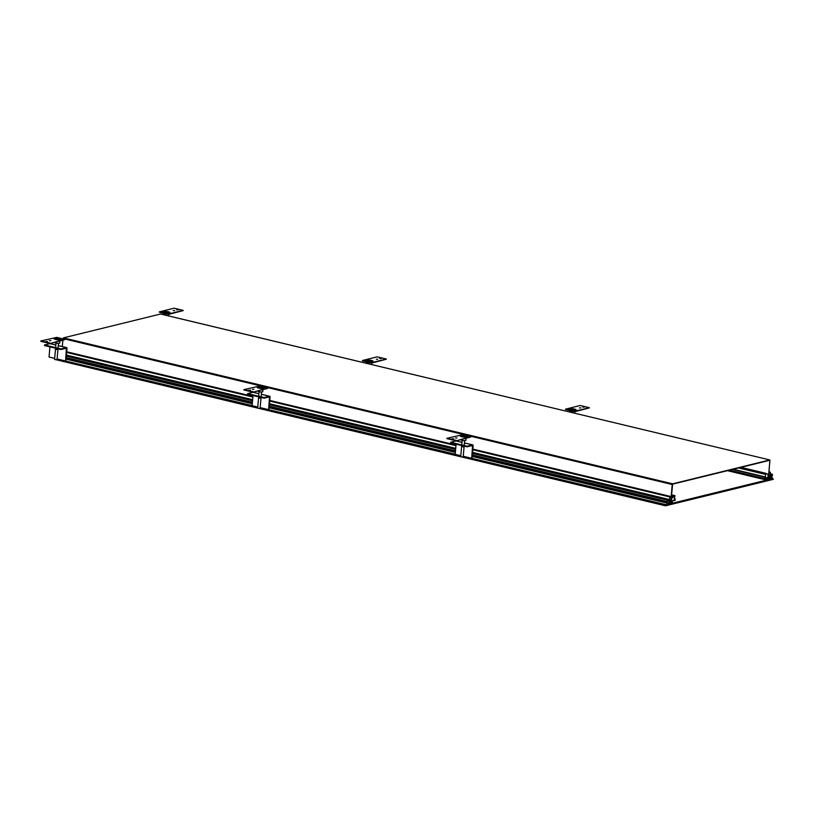 <?xml version="1.0" encoding="UTF-8"?>
<svg xmlns="http://www.w3.org/2000/svg" width="814" height="814" viewBox="0 0 814 814"><rect width="100%" height="100%" fill="white"/><g stroke="black" fill="none" stroke-linecap="round" stroke-linejoin="round"><path stroke-width="1.22" d="M671.336 496.469L673.117 496.896L672.038 497.669L671.387 501.139L672.12 500.956L672.069 501.556L670.675 501.902L671.153 496.601L669.8 496.927L669.556 499.562L667.287 500.122L667.154 501.607L669.067 500.396L668.711 504.293L667.765 504.059M673.117 496.896L674.196 496.632L671.377 495.96M674.216 498.717L675.213 498.951L674.124 499.664L675.03 495.655L674.196 496.632M675.213 498.951L675.081 500.376L672.476 500.875L672.354 502.228L671.224 502.503L672.354 502.228L672.252 503.276L671.123 503.551L671.224 502.503L671.123 503.551L670.36 503.734L670.288 500.386L669.769 500.508L669.851 504.741L670.197 500.844L669.383 504.863L665.516 505.809L666.859 504.894L667.022 503.093L472.201 456.42M668.711 504.293L667.724 504.527L667.867 502.879L667.022 503.093M671.001 500.203L671.794 500.396M257.702 408.099L56.308 359.768M671.153 496.601L472.853 449.084M456.023 445.055L269.78 400.437M252.951 396.408L66.707 351.78M669.8 496.927L472.792 449.735M455.962 445.696L269.719 401.078M252.889 397.049L66.646 352.431M66.412 355.067L252.655 399.684M269.485 403.713L455.728 448.341M472.558 452.37L669.556 499.562M66.321 356.145L252.554 400.763M269.393 404.802L455.626 449.42M472.466 453.449L667.287 500.122M66.188 357.631L252.421 402.248M269.261 406.278L455.494 450.905M472.334 454.934L667.154 501.607M66.087 358.709L252.33 403.327M269.159 407.356L455.402 451.984M472.232 456.013L667.867 502.879M455.362 452.381L269.129 407.763M252.289 403.734L66.056 359.116M666.859 504.894L471.693 458.302L472.578 445.492L467.104 446.825L450.6 442.867L450.661 442.267L456.043 440.944A1.231 0.661 -76.5 0 1 456.227 440.944A1.231 0.661 -76.5 0 1 456.389 441.025M455.209 454.181L268.62 409.646L269.515 396.845L264.031 398.168L247.537 394.22L247.588 393.62L252.971 392.297A1.231 0.661 -76.5 0 1 253.154 392.287A1.231 0.661 -76.5 0 1 253.317 392.379M252.137 405.535L65.547 360.999L66.443 348.189L60.958 349.521L44.465 345.563L44.516 344.963L49.898 343.64A1.231 0.661 -76.5 0 1 50.081 343.64A1.231 0.661 -76.5 0 1 50.244 343.722M665.547 505.504L462.851 457.041M460.744 456.44L259.778 408.394M257.672 407.783L56.705 359.737M665.516 505.809L462.067 457.061M460.775 456.756L258.994 408.414M671.479 494.81L675.03 495.655M671.448 495.177L674.267 495.848M671.285 496.988L673.066 497.415M671.245 497.476L672.038 497.669M766.961 473.85L765.191 473.514L765.119 474.328L765.72 473.738L765.404 477.248L764.397 477.055L764.275 478.479L766.91 477.686L766.788 479.029L767.917 478.754L767.826 479.802L768.589 479.619L769.8 475.946L769.413 480.291L773.269 479.344L772.038 479.059L772.201 477.269L771.346 477.472L771.204 479.12L770.207 479.365L770.563 475.468L772.333 475.783L772.466 474.297L770.186 474.857L770.431 472.222L769.067 472.547L768.599 477.859L767.205 478.194L767.989 477.421L767.948 474.114L765.933 473.606M769.067 471.896L770.431 472.222M772.466 474.297L770.288 473.768M771.479 475.987L770.532 475.763M770.258 478.897L771.204 479.12M771.346 477.472L770.4 477.248M770.441 476.841L772.201 477.269M772.069 478.754L773.3 479.049M766.788 479.029L764.377 478.449L767.917 478.754L767.826 479.802L766.696 480.077L766.788 479.029M764.275 478.479L729.527 470.156M764.397 477.055L732.519 469.413M733.221 469.251L765.099 476.882M738.501 467.948L765.119 474.328M765.191 473.514L740.201 467.531M765.954 473.331L740.964 467.348M767.948 474.114L766.961 473.88M768.63 479.721L769.759 476.394L769.413 480.291L768.63 479.721M769.24 476.495L769.067 478.479M174.064 308.191L183.201 310.378L168.6 313.97L159.31 311.874L174.064 308.191M176.638 309.778L178.317 309.727L176.638 309.778M173.25 310.612L174.695 310.561L173.25 310.612M164.469 312.769A3.551 0.794 5.1 0 0 168.091 313.125A3.551 0.794 5.1 0 0 170.004 312.596A3.551 0.794 5.1 0 0 168.467 311.782A3.551 0.794 5.1 0 0 164.845 311.426A3.551 0.794 5.1 0 0 162.932 311.955A3.551 0.794 5.1 0 0 164.469 312.769M183.181 310.602L168.569 314.418L159.422 312.23M176.831 309.819L177.625 309.89M169.556 312.932A3.551 0.794 5.1 0 0 169.516 312.912L169.536 312.698A3.083 0.692 -174.9 0 1 168.793 313.075A3.083 0.692 -174.9 0 0 168.193 311.996A3.083 0.692 -174.9 0 1 169.536 312.698M163.38 312.149A3.083 0.692 -174.9 0 1 165.049 311.691A3.083 0.692 -174.9 0 1 168.193 311.996A3.083 0.692 -174.9 0 0 164.204 311.762A3.083 0.692 -174.9 0 0 164.041 312.647A3.083 0.692 -174.9 0 1 163.38 312.149L163.36 312.393A3.551 0.794 5.1 0 0 163.319 312.373M164.998 312.077L168.223 312.586L164.998 312.077M377.136 356.847L386.274 359.035L371.672 362.617L362.372 360.531L377.136 356.847M379.711 358.435L381.39 358.374L379.711 358.435M376.322 359.259L377.767 359.218L376.322 359.259M367.541 361.416A3.551 0.794 5.1 0 0 371.164 361.772A3.551 0.794 5.1 0 0 373.077 361.243A3.551 0.794 5.1 0 0 371.54 360.439A3.551 0.794 5.1 0 0 367.918 360.083A3.551 0.794 5.1 0 0 366.005 360.612A3.551 0.794 5.1 0 0 367.541 361.416M386.253 359.259L371.632 363.075L362.495 360.877M379.904 358.475L380.687 358.536M367.114 361.304A3.083 0.692 -174.9 0 1 366.453 360.806A3.083 0.692 -174.9 0 1 368.121 360.337A3.083 0.692 -174.9 0 1 371.265 360.653A3.083 0.692 -174.9 0 1 372.598 361.355A3.083 0.692 -174.9 0 1 371.866 361.731A3.083 0.692 -174.9 0 0 371.265 360.653A3.083 0.692 -174.9 0 0 367.277 360.409A3.083 0.692 -174.9 0 0 367.114 361.304M368.07 360.724L371.296 361.233L368.07 360.724M580.209 405.494L589.346 407.682L574.745 411.274L565.445 409.188L580.209 405.494M582.783 407.081L584.462 407.031L582.783 407.081M579.395 407.916L580.84 407.865L579.395 407.916M570.614 410.073A3.551 0.794 5.1 0 0 574.236 410.429A3.551 0.794 5.1 0 0 576.149 409.9A3.551 0.794 5.1 0 0 574.613 409.086A3.551 0.794 5.1 0 0 570.99 408.73A3.551 0.794 5.1 0 0 569.078 409.269A3.551 0.794 5.1 0 0 570.614 410.073M589.326 407.906L574.704 411.721L565.567 409.534M582.977 407.122L583.76 407.193M570.187 409.951A3.083 0.692 -174.9 0 1 569.525 409.452A3.083 0.692 -174.9 0 1 571.194 408.994A3.083 0.692 -174.9 0 1 574.338 409.3A3.083 0.692 -174.9 0 1 575.671 410.002A3.083 0.692 -174.9 0 1 574.938 410.378A3.083 0.692 -174.9 0 0 574.338 409.3A3.083 0.692 -174.9 0 0 570.349 409.066A3.083 0.692 -174.9 0 0 570.187 409.951M571.143 409.381L574.369 409.89L571.143 409.381M50.041 343.081L40.741 340.995L56.787 337.362L64.805 339.397L50 343.539L40.863 341.341M47.466 341.504L45.788 341.554L47.466 341.504M50.855 340.669L49.41 340.71L50.855 340.669M59.636 338.512A3.551 0.794 5.1 0 0 56.024 338.156A3.551 0.794 5.1 0 0 54.1 338.685A3.551 0.794 5.1 0 0 55.637 339.489A3.551 0.794 5.1 0 0 59.259 339.855A3.551 0.794 5.1 0 0 61.172 339.316A3.551 0.794 5.1 0 0 59.636 338.512M64.621 339.723L50 343.539M46.449 341.839L47.232 341.911M54.548 338.878A3.083 0.692 -174.9 0 0 55.21 339.377A3.083 0.692 -174.9 0 1 55.383 338.482A3.083 0.692 -174.9 0 1 59.361 338.726A3.083 0.692 -174.9 0 1 60.704 339.428A3.083 0.692 -174.9 0 1 59.961 339.804A3.083 0.692 -174.9 0 0 59.361 338.726A3.083 0.692 -174.9 0 0 56.217 338.41A3.083 0.692 -174.9 0 0 54.548 338.878L54.528 339.123M59.086 339.499L55.851 338.99L59.086 339.499M59.89 341.107L59.656 342.959A2.361 0.529 -174.9 0 1 58.374 343.315A2.361 0.529 -174.9 0 1 55.973 343.07A2.361 0.529 5.1 0 1 54.945 342.541L54.965 342.318M253.113 391.738L243.813 389.652L259.859 386.019L267.877 388.054L253.073 392.185L243.935 389.998M250.539 390.15L248.86 390.201L250.539 390.15M253.927 389.316L252.482 389.367L253.927 389.316M262.708 387.159A3.551 0.794 5.1 0 0 259.086 386.803A3.551 0.794 5.1 0 0 257.173 387.342A3.551 0.794 5.1 0 0 258.71 388.146A3.551 0.794 5.1 0 0 262.332 388.502A3.551 0.794 5.1 0 0 264.245 387.973A3.551 0.794 5.1 0 0 262.708 387.159M267.694 388.37L253.073 392.185M249.522 390.486L250.305 390.557M257.6 387.739A3.551 0.794 5.1 0 0 257.56 387.749L257.621 387.525A3.083 0.692 -174.9 0 1 259.29 387.067A3.083 0.692 -174.9 0 1 262.434 387.372A3.083 0.692 -174.9 0 1 263.777 388.075A3.083 0.692 -174.9 0 1 263.034 388.451A3.083 0.692 -174.9 0 0 262.434 387.372A3.083 0.692 -174.9 0 0 258.445 387.138A3.083 0.692 -174.9 0 0 258.282 388.034A3.083 0.692 -174.9 0 1 257.621 387.525M262.159 388.156L258.923 387.647L262.159 388.156M262.963 389.753L262.729 391.615A2.361 0.529 -174.9 0 1 261.447 391.961A2.361 0.529 -174.9 0 1 259.045 391.727A2.361 0.529 5.1 0 1 258.018 391.198L258.038 390.964M456.186 440.384L446.886 438.298L462.932 434.666L470.95 436.701L456.145 440.842L447.008 438.644M453.612 438.807L451.933 438.858L453.612 438.807M457 437.973L455.555 438.013L457 437.973M465.781 435.816A3.551 0.794 5.1 0 0 462.159 435.459A3.551 0.794 5.1 0 0 460.246 435.989A3.551 0.794 5.1 0 0 461.782 436.792A3.551 0.794 5.1 0 0 465.404 437.159A3.551 0.794 5.1 0 0 467.317 436.619A3.551 0.794 5.1 0 0 465.781 435.816M470.767 437.026L456.145 440.842M452.594 439.143L453.378 439.214M460.693 436.182A3.083 0.692 -174.9 0 1 462.362 435.714A3.083 0.692 -174.9 0 1 465.506 436.029A3.083 0.692 -174.9 0 0 461.518 435.785A3.083 0.692 -174.9 0 0 461.355 436.68A3.083 0.692 -174.9 0 1 460.693 436.182L460.673 436.426A3.551 0.794 5.1 0 0 460.632 436.406M465.506 436.029A3.083 0.692 -174.9 0 1 466.839 436.731A3.083 0.692 -174.9 0 1 466.107 437.108A3.083 0.692 -174.9 0 0 465.506 436.029M465.232 436.803L461.996 436.294L465.232 436.803M466.035 438.41L465.801 440.262A2.361 0.529 -174.9 0 1 464.519 440.618A2.361 0.529 -174.9 0 1 462.118 440.374A2.361 0.529 5.1 0 1 461.09 439.845L461.111 439.621M58.282 345.645L66.402 347.598L58.282 345.645L66.402 347.598L61.009 348.921L44.516 344.963L49.898 343.64L55.861 345.065M60.958 349.521L61.009 348.921L44.516 344.963M61.009 348.921L66.402 347.598A1.231 0.661 -76.5 0 1 66.585 347.588A1.231 0.661 -76.5 0 1 66.992 348.626L65.893 360.907M49.949 346.876L49.044 357.041L54.67 358.394M57.092 358.974L65.547 360.999M264.031 398.168L264.082 397.568L269.475 396.245A1.231 0.661 -76.5 0 1 269.658 396.245L261.365 394.261L269.475 396.245L261.355 394.302L269.475 396.245L264.082 397.568L247.588 393.62L252.971 392.297L258.923 393.722M269.658 396.245A1.231 0.661 -76.5 0 1 270.065 397.273L268.966 409.564M253.022 395.533L252.116 405.698L257.743 407.041M260.165 407.621L268.62 409.646M464.428 442.958L472.547 444.902L464.428 442.958L472.547 444.902L467.155 446.225L450.661 442.267L456.043 440.944L461.996 442.368M467.104 446.825L467.155 446.225L450.661 442.267M467.155 446.225L472.547 444.902A1.231 0.661 -76.5 0 1 472.731 444.892A1.231 0.661 -76.5 0 1 473.138 445.93L472.039 458.211M456.094 444.179L455.189 454.344L460.816 455.698M463.237 456.278L471.693 458.302M57.998 348.809L57.041 359.584L55.118 359.646L54.579 359.361L55.576 348.229M261.07 397.456L260.114 408.231L258.191 408.292L257.651 408.018L258.649 396.876M464.143 446.113L463.186 456.888L461.263 456.949L460.724 456.664L461.721 445.533M769.79 459.971L672.629 483.831L63.411 337.871L160.582 314.021L769.881 459.971L768.589 477.269L767.215 478.144M769.311 460.388L672.608 484.137L670.97 501.495M769.912 460.531L768.416 477.309L767.236 477.849M670.919 501.068L671.896 501.607L670.736 501.302L672.232 484.513L63.014 338.563L63.411 337.871M672.232 484.513L672.629 483.831M62.851 340.374L62.302 346.571M671.916 501.302L671.051 501.516M727.421 470.675L766.696 480.077M669.973 504.711L768.955 480.402L769.037 479.507L670.054 503.815L669.851 504.69M769.759 476.394L769.413 480.291L768.67 479.538L769.118 478.49M56.329 343.152L56.288 343.172A2.473 0.549 -174.9 0 1 54.914 342.409L54.955 342.409M59.666 342.898L59.748 342.898A2.473 0.549 -174.9 0 1 57.967 343.345L57.936 343.315M259.401 391.799L259.361 391.819A2.473 0.549 -174.9 0 1 257.987 391.056L258.028 391.066M262.739 391.544L262.82 391.554A2.473 0.549 -174.9 0 1 261.04 391.992L261.009 391.972M461.06 439.713L461.1 439.713A2.473 0.549 -174.9 0 0 462.433 440.476L462.433 440.476M465.812 440.201L465.893 440.201A2.473 0.549 -174.9 0 1 464.112 440.649L464.082 440.618M264.082 397.568L247.588 393.62M57.377 349.562L56.024 349.44M260.449 398.209L259.096 398.097M463.522 446.866L462.169 446.744M163.339 313.421A3.398 0.763 5.1 0 0 164.459 313.807A3.398 0.763 5.1 0 0 166.076 314.072M164.723 313.878A2.91 0.651 5.1 0 0 166.27 314.123M366.412 362.067A3.398 0.763 5.1 0 0 367.531 362.454A2.91 0.651 5.1 0 0 367.531 362.464M367.796 362.525A2.91 0.651 5.1 0 0 369.342 362.769M367.531 362.454A3.398 0.763 5.1 0 0 369.149 362.729M569.485 410.724A3.398 0.763 5.1 0 0 570.604 411.111A3.398 0.763 5.1 0 0 572.222 411.375M570.868 411.182A2.91 0.651 5.1 0 0 572.415 411.426M65.435 348.423L66.646 348.707M268.508 397.069L269.719 397.364M471.581 445.726L472.792 446.011M767.612 477.513L768.213 477.655M166.422 314.163L163.197 313.339M163.838 314.774L163.899 313.675M168.529 315.903L168.722 314.377M369.495 362.81L366.269 361.986M366.911 363.431L366.972 362.322M371.601 364.55L371.795 363.034M572.568 411.467L569.342 410.643M569.983 412.077L570.034 410.978M574.674 413.207L574.867 411.681M50.081 343.64L55.861 345.024M58.293 345.604L66.585 347.588M253.154 392.287L258.933 393.671M456.227 440.944L462.006 442.328M464.428 442.908L472.731 444.892M58.496 343.305L58.059 348.209M56.034 343.091L55.627 347.629M261.569 391.961L261.131 396.866M259.106 391.738L258.699 396.276M464.641 440.608L464.204 445.512M462.179 440.394L461.772 444.932M160.663 314.011L769.881 459.971"/></g></svg>
